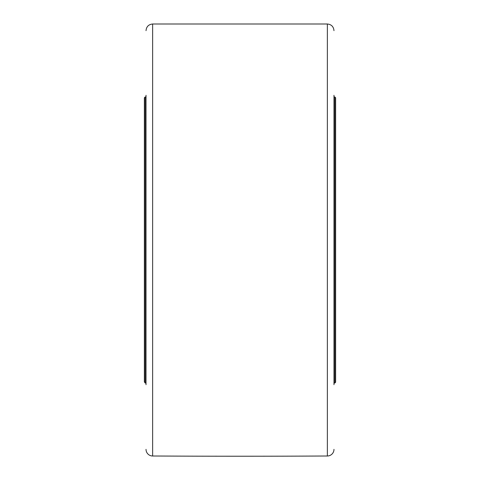 <?xml version="1.0" encoding="UTF-8"?>
<svg xmlns="http://www.w3.org/2000/svg" width="480" height="480" viewBox="0 0 480 480"><rect width="100%" height="100%" fill="white"/><g stroke="black" fill="none" stroke-linecap="round" stroke-linejoin="round"><path stroke-width="0.72" d="M144.36 381.858L145.194 383.046L145.194 96.954L144.36 97.788L144.36 381.858M335.64 382.212L335.64 97.788L334.806 96.954L334.806 383.046L335.64 382.212M146.022 384.708L146.022 240L146.022 384.708M146.022 95.292L146.022 240M333.978 384.708L333.978 95.292M333.978 449.346A6.654 6.654 0 0 1 327.36 456A16633.032 16633.032 0 0 1 152.64 456A6.654 6.654 0 0 1 146.022 449.346M152.64 456L152.64 24C148.62 24.408 146.412 26.628 146.022 30.654M152.64 24L327.36 24L327.36 456M146.022 96.954L145.194 96.954M146.022 383.046L145.194 383.046M333.978 383.046L334.806 383.046M333.978 96.954L334.806 96.954M327.36 24C331.38 24.408 333.588 26.628 333.978 30.654"/></g></svg>
